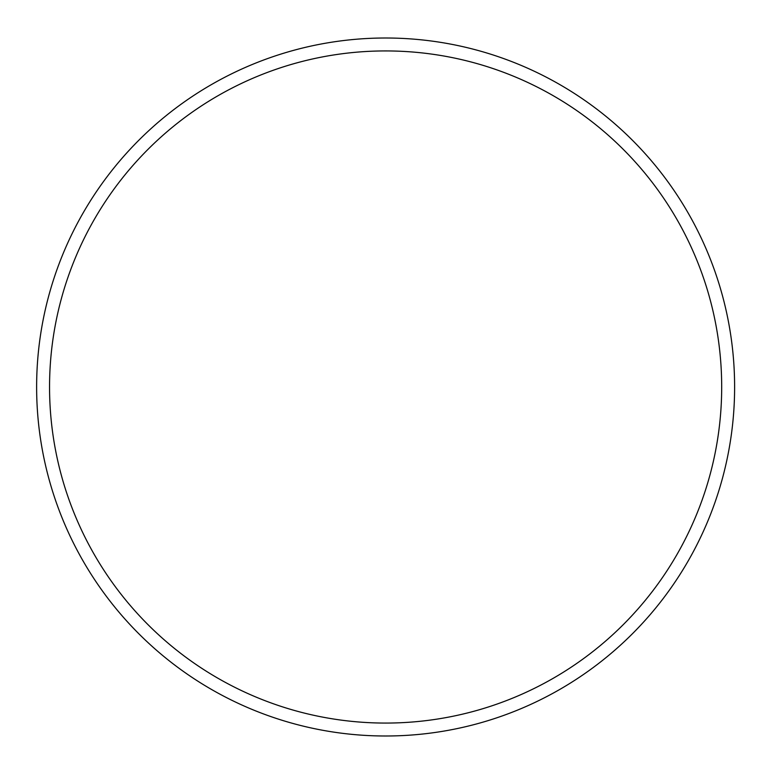 <?xml version="1.0" encoding="UTF-8"?>
<svg xmlns="http://www.w3.org/2000/svg" width="774" height="774" viewBox="0 0 774 774"><rect width="100%" height="100%" fill="white"/><g stroke="black" fill="none" stroke-linecap="round" stroke-linejoin="round"><path stroke-width="1.16" d="M721.687 387A336.061 336.061 0 0 0 217.591 95.957A336.061 336.061 0 0 0 217.591 678.043A336.061 336.061 0 0 0 721.687 387M734.613 387A348.987 348.987 0 0 0 211.128 84.763A348.987 348.987 0 0 0 211.128 689.237A348.987 348.987 0 0 0 734.613 387"/></g></svg>
